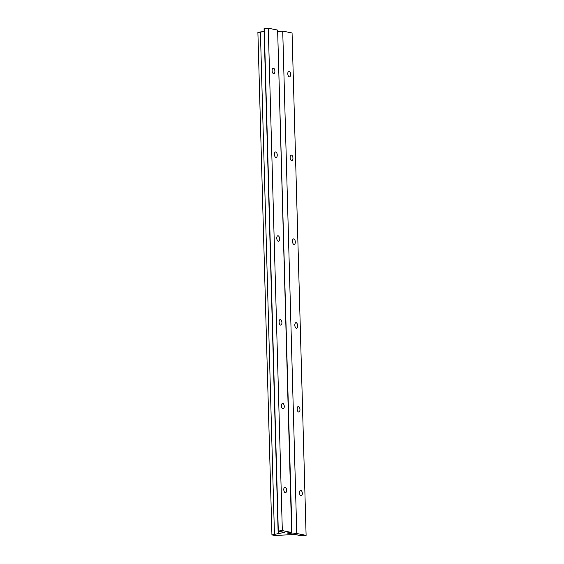 <?xml version="1.0" encoding="UTF-8"?>
<svg xmlns="http://www.w3.org/2000/svg" width="564" height="564" viewBox="0 0 564 564"><rect width="100%" height="100%" fill="white"/><g stroke="black" fill="none" stroke-linecap="round" stroke-linejoin="round"><path stroke-width="0.85" d="M264.114 28.701L268.288 28.2L277.629 30.075L268.288 28.2L282.324 530.604L291.666 532.479L277.629 30.075L291.666 532.479L286.914 532.973L292.004 534.002L277.671 31.535L292.004 534.002L296.763 533.502L306.104 535.377L292.067 32.98L282.726 31.098L296.763 533.502L282.726 31.098L277.974 31.598L282.726 31.098L292.067 32.98L306.104 535.377L301.5 535.793L295.134 534.517L274.731 535.455L271.933 534.891L257.896 32.486L271.933 534.891L284.517 532.381L278.094 531.076L282.324 530.604L268.288 28.2L264.269 28.623L278.299 531.02L264.058 28.672L278.144 531.048M281.457 405.847A2.792 1.382 -96 0 1 283.488 403.873A2.792 1.382 -96 0 1 283.621 408.66A2.792 1.382 -96 0 1 281.457 405.847A2.792 1.382 84 0 0 283.149 408.9A2.792 1.382 84 0 0 284.228 405.981A2.792 1.382 84 0 0 282.564 403.352A2.792 1.382 84 0 0 281.457 405.847M276.776 238.241A2.792 1.382 -96 0 1 278.806 236.267A2.792 1.382 -96 0 1 278.94 241.054A2.792 1.382 -96 0 1 276.776 238.241A2.792 1.382 84 0 0 278.468 241.293A2.792 1.382 84 0 0 279.547 238.375A2.792 1.382 84 0 0 277.883 235.745A2.792 1.382 84 0 0 276.776 238.241M272.095 70.634A2.792 1.382 -96 0 1 274.125 68.66A2.792 1.382 -96 0 1 274.259 73.447A2.792 1.382 -96 0 1 272.095 70.634A2.792 1.382 84 0 0 273.787 73.687A2.792 1.382 84 0 0 274.865 70.768A2.792 1.382 84 0 0 273.202 68.138A2.792 1.382 84 0 0 272.095 70.634M274.435 154.437A2.792 1.382 -96 0 1 276.466 152.463A2.792 1.382 -96 0 1 276.6 157.25A2.792 1.382 -96 0 1 274.435 154.437A2.792 1.382 84 0 0 276.127 157.49A2.792 1.382 84 0 0 277.206 154.571A2.792 1.382 84 0 0 275.542 151.942A2.792 1.382 84 0 0 274.435 154.437M279.117 322.044A2.792 1.382 -96 0 1 281.147 320.07A2.792 1.382 -96 0 1 281.281 324.857A2.792 1.382 -96 0 1 279.117 322.044A2.792 1.382 84 0 0 280.809 325.097A2.792 1.382 84 0 0 281.887 322.178A2.792 1.382 84 0 0 280.223 319.548A2.792 1.382 84 0 0 279.117 322.044M283.798 489.651A2.792 1.382 -96 0 1 285.828 487.677A2.792 1.382 -96 0 1 285.962 492.464A2.792 1.382 -96 0 1 283.798 489.651A2.792 1.382 84 0 0 285.49 492.703A2.792 1.382 84 0 0 286.568 489.785A2.792 1.382 84 0 0 284.905 487.155A2.792 1.382 84 0 0 283.798 489.651M297.165 408.999A2.792 1.382 -96 0 1 299.202 407.032A2.792 1.382 -96 0 1 299.336 411.819A2.792 1.382 -96 0 1 297.165 408.999A2.792 1.382 84 0 0 298.857 412.058A2.792 1.382 84 0 0 299.942 409.14A2.792 1.382 84 0 0 298.278 406.51A2.792 1.382 84 0 0 297.165 408.999M292.483 241.392A2.792 1.382 -96 0 1 294.521 239.425A2.792 1.382 -96 0 1 294.655 244.212A2.792 1.382 -96 0 1 292.483 241.392A2.792 1.382 84 0 0 294.175 244.452A2.792 1.382 84 0 0 295.261 241.533A2.792 1.382 84 0 0 293.597 238.903A2.792 1.382 84 0 0 292.483 241.392M287.802 73.785A2.792 1.382 -96 0 1 289.84 71.818A2.792 1.382 -96 0 1 289.974 76.605A2.792 1.382 -96 0 1 287.802 73.785A2.792 1.382 84 0 0 289.494 76.845A2.792 1.382 84 0 0 290.58 73.926A2.792 1.382 84 0 0 288.916 71.29A2.792 1.382 84 0 0 287.802 73.785M290.143 157.589A2.792 1.382 -96 0 1 292.18 155.622A2.792 1.382 -96 0 1 292.314 160.409A2.792 1.382 -96 0 1 290.143 157.589A2.792 1.382 84 0 0 291.835 160.648A2.792 1.382 84 0 0 292.92 157.73A2.792 1.382 84 0 0 291.257 155.093A2.792 1.382 84 0 0 290.143 157.589M294.824 325.195A2.792 1.382 -96 0 1 296.861 323.228A2.792 1.382 -96 0 1 296.995 328.015A2.792 1.382 -96 0 1 294.824 325.195A2.792 1.382 84 0 0 296.516 328.255A2.792 1.382 84 0 0 297.602 325.336A2.792 1.382 84 0 0 295.938 322.707A2.792 1.382 84 0 0 294.824 325.195M299.505 492.802A2.792 1.382 -96 0 1 301.543 490.835A2.792 1.382 -96 0 1 301.677 495.622A2.792 1.382 -96 0 1 299.505 492.802A2.792 1.382 84 0 0 301.197 495.862A2.792 1.382 84 0 0 302.283 492.943A2.792 1.382 84 0 0 300.619 490.313A2.792 1.382 84 0 0 299.505 492.802M278.546 531.182L278.623 533.904L278.546 531.182M264.135 31.549L260.413 31.944L274.449 534.341L260.413 31.944L257.896 32.486L264.135 31.549M302.078 535.8L306.104 535.377L296.763 533.502L292.004 534.002L286.914 532.973L291.666 532.479L282.324 530.604L278.151 531.105L284.517 532.381L271.933 534.891L274.731 535.455L295.134 534.517L302.078 535.8M264.058 28.672L278.094 531.076"/></g></svg>
